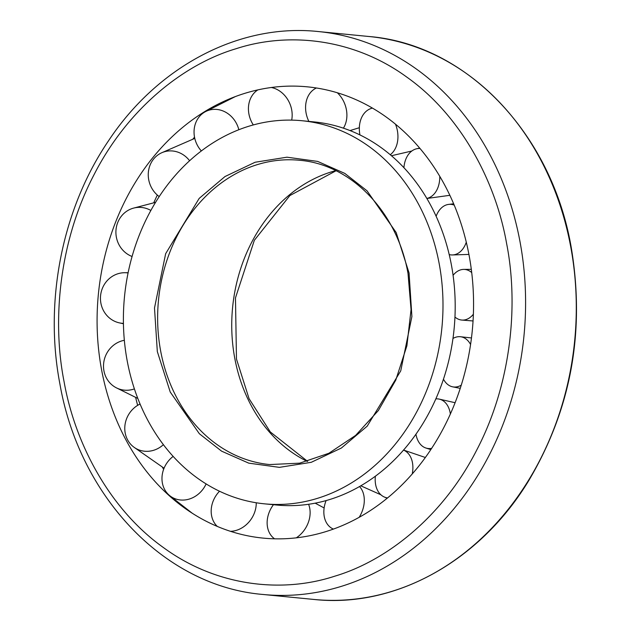 <?xml version="1.0" encoding="UTF-8"?>
<svg xmlns="http://www.w3.org/2000/svg" width="631" height="631" viewBox="0 0 631 631"><rect width="100%" height="100%" fill="white"/><g stroke="black" fill="none" stroke-linecap="round" stroke-linejoin="round"><path stroke-width="0.95" d="M301.949 120.726L314.143 121.917A192.471 159.462 95.6 0 1 451.37 264.783A192.471 159.462 95.6 0 1 276.638 505.021L264.444 503.83A192.471 159.462 -84.4 0 0 439.168 263.584A192.471 159.462 -84.4 0 0 301.949 120.726A192.471 159.462 -84.4 0 0 127.217 360.964A192.471 159.462 -84.4 0 0 264.444 503.83M506.59 243.416C495.54 180.711 460.48 115.102 406.885 77.163C353.746 38.333 288.264 31.613 235.97 48.753C183.384 64.346 127.501 108.95 93.964 174.842C59.708 240.206 51.71 319.254 64.054 381.558C75.105 444.263 110.165 509.864 163.768 547.811C216.898 586.641 282.38 593.361 334.675 576.213C387.26 560.62 443.143 516.016 476.681 450.132C510.936 384.768 518.934 305.712 506.59 243.416M326.306 531.476A226.718 187.841 -84.4 0 0 469.054 255.129A226.718 187.841 -84.4 0 0 244.339 93.491A226.718 187.841 -84.4 0 0 217.648 104.367A226.718 187.841 -84.4 0 0 98.381 294.18A226.718 187.841 -84.4 0 0 178.565 503.522A226.718 187.841 -84.4 0 0 326.306 531.476M163.626 469.338A259.254 214.8 95.6 0 1 162.309 466.995M137.637 405.354A259.254 214.8 95.6 0 1 135.626 397.349M153.735 202.835A259.254 214.8 95.6 0 1 157.324 195.066M192.778 139.254A259.254 214.8 95.6 0 1 194.529 137.156M431.636 448.373A25.358 16.871 105.3 0 1 425.909 448.026A25.358 16.871 105.3 0 1 415.947 434.223M435.847 398.887A25.358 16.871 105.3 0 1 439.318 399.131A25.358 16.871 105.3 0 1 450.376 413.991M159.201 196.58A25.358 23.268 71.3 0 1 148.301 173.068A25.358 23.268 71.3 0 1 161.938 152.663A25.358 23.268 71.3 0 1 164.06 151.874A25.358 23.268 71.3 0 1 189.6 160.731M201.336 150.943A25.358 22.345 67.3 0 1 205.816 111.458A25.358 22.345 67.3 0 1 208.751 110.267A25.358 22.345 67.3 0 1 238.841 129.726M359.938 134.931A25.358 18.725 74.1 0 1 371.044 108.5A25.358 18.725 74.1 0 1 371.304 108.414A25.358 18.725 74.1 0 1 372.448 108.106M395.495 124.189A25.358 18.725 74.1 0 1 390.258 154.737M134.403 388.901A25.358 23.844 110.7 0 1 116.569 387.931A25.358 23.844 110.7 0 1 103.949 370.894A25.358 23.844 110.7 0 1 124.346 340.29M466.285 242.201A25.358 16.895 85.6 0 1 452.506 254.948A25.358 16.895 85.6 0 1 449.209 254.577M436.124 216.259A25.358 16.895 85.6 0 1 448.617 204.405A25.358 16.895 85.6 0 1 454.21 205.107M461.269 385.162A25.358 16.469 98.8 0 1 452.695 386.842A25.358 16.469 98.8 0 1 443.459 379.192M452.979 338.453A25.358 16.469 98.8 0 1 460.449 336.733A25.358 16.469 98.8 0 1 470.576 344.487M206.108 483.906A25.358 22.306 123.9 0 1 169.999 495.871A25.358 22.306 123.9 0 1 162.159 481.603A25.358 22.306 123.9 0 1 173.162 456.402M256.249 502.765A25.358 21.154 123.8 0 1 234.961 530.726A25.358 21.154 123.8 0 1 230.489 531.318M217.293 526.42A25.358 21.154 123.8 0 1 219.517 491.233M473.384 314.214A25.358 16.477 92.1 0 1 461.837 320.059A25.358 16.477 92.1 0 1 454.959 317.07M453.082 275.313A25.358 16.477 92.1 0 1 463.714 269.398A25.358 16.477 92.1 0 1 471.712 272.576M253.307 124.93A25.358 21.202 67.3 0 1 257.85 89.894M271.354 87.496A25.358 21.202 67.3 0 1 291.688 120.119M132.076 256.486A25.358 23.86 81 0 1 116.688 238.652A25.358 23.86 81 0 1 133.662 208.088A25.358 23.86 81 0 1 150.856 210.454M439.775 176.349A25.358 17.668 79.5 0 1 426.84 198.449M403.919 167.712A25.358 17.668 79.5 0 1 416.618 148.774A25.358 17.668 79.5 0 1 419.986 148.466M387.552 497.938A25.358 17.636 111.5 0 1 384.224 496.976A25.358 17.636 111.5 0 1 375.366 476.216M403.548 450.092A25.358 17.636 111.5 0 1 412.24 473.96M274.572 538.811A25.358 19.9 121.2 0 1 273.444 504.705M308.591 504.287A25.358 19.9 121.2 0 1 296.294 537.841M333.381 529.093A25.358 18.685 116.9 0 1 332.009 528.407A25.358 18.685 116.9 0 1 326.093 500.588M359.544 486.54A25.358 18.685 116.9 0 1 359.173 517.317M308.875 121.404A25.358 19.947 69.9 0 1 316.415 87.993M337.356 92.781A25.358 19.947 69.9 0 1 343.406 128.172M163.397 444.674A25.358 23.237 120.1 0 1 134.332 447.474A25.358 23.237 120.1 0 1 125.08 432.345A25.358 23.237 120.1 0 1 140.074 404.029M123.424 323.387A25.358 24.057 95.9 0 1 119.535 322.906A25.358 24.057 95.9 0 1 101.039 303.905A25.358 24.057 95.9 0 1 124.725 272.71A25.358 24.057 95.9 0 1 128.077 272.947M335.779 170.63A152.876 126.657 -84.4 0 0 234.779 358.337A152.876 126.657 -84.4 0 0 307.313 461.427M299.457 160.266A152.876 126.657 -84.4 0 0 160.668 351.081A152.876 126.657 -84.4 0 0 269.666 464.558L299.693 463.162L328.893 453.263L355.632 435.39L378.363 410.529L395.787 380.083L406.9 345.788L411.057 309.592L408.028 273.57C397.27 212.04 351.42 164.431 299.457 160.266M409.069 272.986L396.173 232.547L367.045 190.83L344.81 173.407L317.653 161.41L286.963 157.19L255.121 162.246L224.999 176.538L199.191 198.386L165.653 253.694L154.5 307.991L157.324 351.57L170.22 392.009L199.349 433.726L221.584 451.149L248.74 463.146L279.423 467.358L311.272 462.302L341.395 448.018L367.203 426.162L400.74 370.862L411.893 316.565L409.069 272.986M519.968 241.476A282.814 234.322 -84.4 0 0 318.332 31.55C239.741 23.118 158.002 66.034 108.5 140.816C62.366 208.593 43.933 300.955 59.89 383.893C79.64 497.291 164.943 586.475 263.222 594.489A282.814 234.322 -84.4 0 0 519.968 241.476M313.915 599.45C395.172 608.284 480.041 561.18 528.841 480.451C571.3 408.691 585.379 330.739 571.087 246.603C551.257 132.983 466.206 44.375 369.025 36.511A282.814 234.322 95.6 0 1 570.661 246.437A282.814 234.322 95.6 0 1 313.915 599.45L263.222 594.489M336.047 170.764L289.858 195.571L254.332 240.308L235.473 297.903L236.467 359.015L249.064 398.674L270.32 431.959L307.597 461.356M369.025 36.511L318.332 31.55M425.909 448.026L430.823 449.611M439.318 399.131L455.101 402.712M161.938 152.663L194.79 138.378M205.816 111.458L235.355 96.575M391.441 155.739L411.854 151.006M371.044 108.5L372.361 108.051M116.569 387.931L137.818 398.437M452.506 254.948L468.92 254.419M448.617 204.405L453.65 203.789M452.695 386.842L460.251 388.349M460.449 336.733L471.467 337.956M169.999 495.871L192.25 513.232M461.837 320.059L473.053 320.966M463.714 269.398L471.31 269.342M133.662 208.088L155.541 202.362M426.864 198.481L449.856 195.31M416.618 148.774L419.647 148.064M384.224 496.976L387.134 498.277M403.564 450.069L425.357 457.491M315.177 503.167L324.129 507.955M332.009 528.407L333.278 529.133M360.798 485.815L380.887 494.791M350.016 130.578L359.347 127.714M134.332 447.474L164.06 468.218M119.535 322.906L123.431 323.735M124.725 272.71L128.125 272.702"/></g></svg>
